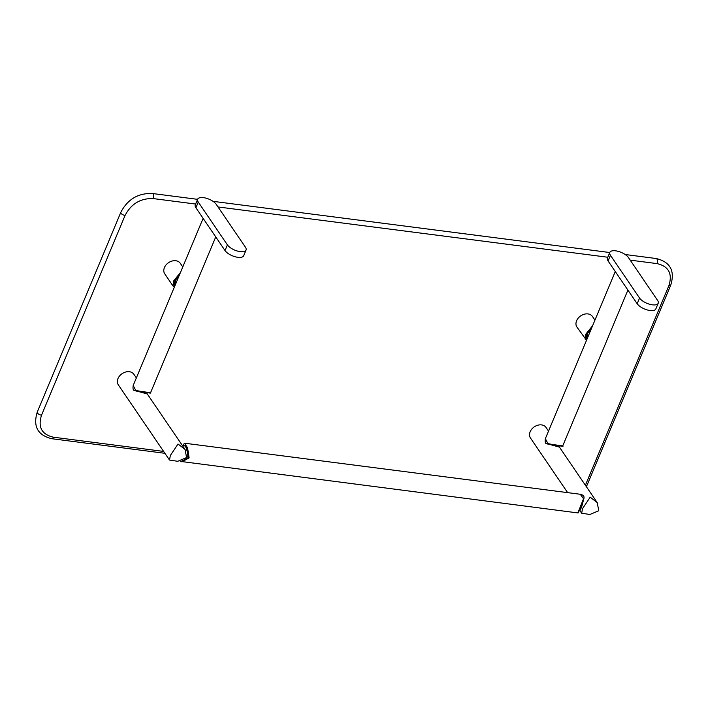 <?xml version="1.0" encoding="UTF-8"?>
<svg xmlns="http://www.w3.org/2000/svg" width="708" height="708" viewBox="0 0 708 708"><rect width="100%" height="100%" fill="white"/><g stroke="black" fill="none" stroke-linecap="round" stroke-linejoin="round"><path stroke-width="1.06" d="M610.438 255.269A10.443 4.416 -157.3 0 1 609.809 252.402A10.443 4.416 -157.3 0 1 618.35 251.384A10.443 4.416 -157.3 0 1 628.465 257.597L657.582 300.378A10.443 4.416 -157.3 0 1 658.21 303.245A10.443 4.416 -157.3 0 1 649.678 304.263A10.443 4.416 -157.3 0 1 639.563 298.05L610.438 255.269L608.066 260.951A10.443 4.416 -157.3 0 1 607.437 258.084L609.809 252.402M658.21 303.245L655.838 308.927A10.443 4.416 -157.3 0 1 647.298 309.945A10.443 4.416 -157.3 0 1 637.182 303.732L608.066 260.951M615.27 271.545L545.372 438.641L548.045 443.881L562.736 445.907C563.78 446.5 562.232 446.376 558.09 445.527L546.886 443.42M591.428 328.547L587.481 333.654L587.516 337.902M586.613 340.052L586.33 334.397L592.348 326.353M594.95 320.131L592.472 316.494A9.399 7.142 -34.2 0 0 584.304 314.21A9.399 7.142 -34.2 0 0 576.595 320.742A9.399 7.142 145.8 0 0 576.932 327.078L586.516 340.291L585.206 339.221L585.773 334.211L592.614 325.698M548.523 431.101L546.063 427.473A9.408 7.151 145.8 0 0 537.876 425.189A9.408 7.151 145.8 0 0 530.168 431.73A9.408 7.151 -34.2 0 0 530.504 438.066L567.648 492.635M582.525 508.645L590.189 497.166L597.225 502.636L598.764 510.742L589.914 514.486L581.666 513.229L582.525 508.645M583.958 498.22L581.578 507.247L579.905 510.503M558.32 445.562L559.4 447.102L546.585 443.615M578.312 512.433L580.1 508.326M580.002 508.326L583.666 498.892L580.259 494.264C585.534 495.706 585.029 497.105 580.179 508.273C577.586 514.893 578.56 512.167 577.852 512.919L583.773 498.158M580.259 494.264L184.399 443.181L187.567 447.783L189.124 457.881L181.991 461.837L180.354 461.386M182.991 445.686L185.726 445.81L188.735 457.678L181.46 461.244M185.939 458.704L187.877 456.421L187.337 449.438L184.947 445.934L182.452 445.615M169.495 460.041L170.363 455.456L178.018 443.987L185.053 449.447L186.593 457.554L177.752 461.297L169.495 460.041L118.333 384.878A9.408 7.151 -34.2 0 1 117.997 378.541A9.408 7.151 145.8 0 1 125.714 372.001A9.408 7.151 145.8 0 1 133.892 374.293L136.361 377.913M146.158 392.374L147.237 393.913L134.414 390.435M143.786 392.099A6.797 2.876 -157.3 0 1 145.494 393.542M557.329 445.438A6.797 2.876 -157.3 0 1 558.603 446.925M182.779 266.943L180.301 263.314A9.399 7.142 -34.2 0 0 172.132 261.022A9.399 7.142 -34.2 0 0 164.433 267.553A9.399 7.142 145.8 0 0 164.769 273.89L173.035 286.032L173.602 281.032L180.452 272.509M174.354 287.094L173.035 286.032L174.345 287.103M174.442 286.864L174.159 281.209L180.177 273.164M179.257 275.368L175.31 280.465L175.345 284.713M203.108 218.356L133.201 385.462L135.883 390.692L150.565 392.719C151.618 393.312 150.069 393.188 145.919 392.338L134.715 390.232M246.048 250.057L243.667 255.738A10.443 4.416 -157.3 0 1 235.136 256.756A10.443 4.416 -157.3 0 1 225.02 250.544L195.895 207.763A10.443 4.416 -157.3 0 1 195.266 204.895L197.647 199.214A10.443 4.416 -157.3 0 1 206.178 198.196A10.443 4.416 -157.3 0 1 216.294 204.408L245.419 247.189A10.443 4.416 -157.3 0 1 246.048 250.057A10.443 4.416 -157.3 0 1 237.507 251.075A10.443 4.416 -157.3 0 1 227.401 244.862L198.275 202.081A10.443 4.416 -157.3 0 1 197.647 199.214M639.563 298.05L637.182 303.732M585.773 334.211L586.33 334.397M163.637 451.421L53.427 437.199C41.737 434.482 37.772 427.145 41.515 415.198L125.077 215.427C131.201 203.78 140.591 198.169 153.238 198.585L195.62 204.054M218.02 206.948L607.791 257.243M630.191 260.137L656.997 263.597C668.688 266.323 672.662 273.651 668.91 285.607L585.392 485.254M125.077 215.427A3.319 1.398 -157.3 0 1 121.926 214.17A3.319 1.398 -157.3 0 1 120.802 212.365C127.608 199.275 138.157 192.992 152.45 193.514L197.594 199.337M153.238 198.585A3.319 1.637 -82.6 0 0 152.45 193.514M41.515 415.198A3.319 1.398 -157.3 0 1 38.365 413.941A3.319 1.398 -157.3 0 1 37.241 412.136L120.802 212.365M53.427 437.199A3.319 1.637 97.4 0 1 51.79 438.712C37.728 435.261 32.878 426.402 37.241 412.136M585.481 485.387A3.319 1.398 22.7 0 0 587.197 484.874L586.357 486.67M668.91 285.607A3.319 1.398 22.7 0 0 670.759 285.103L587.197 484.874M656.997 263.597A3.319 1.637 -82.6 0 0 656.21 258.526C670.272 261.969 675.122 270.837 670.759 285.103M173.602 281.032L174.159 281.209M198.275 202.081L195.895 207.763M227.401 244.862L225.02 250.544M146.184 392.099L145.919 392.338C141.458 392.126 137.715 391.542 134.688 390.595C133.184 390.577 132.688 388.869 133.201 385.462M558.346 445.288L558.09 445.527C553.629 445.314 549.886 444.73 546.859 443.783C545.346 443.766 544.85 442.049 545.372 438.641M627.908 290.103L562.736 445.907M164.92 453.306L51.79 438.712M213.002 201.329L609.765 252.526M625.173 254.517L656.21 258.526M597.225 502.636L559.373 447.031M579.799 510.486L581.666 513.229M580.162 510.539L579.312 510.424M180.328 461.386L577.852 512.919M184.399 443.181L182.938 445.677M185.053 449.447L147.202 393.843M215.745 236.915L150.565 392.719"/></g></svg>
